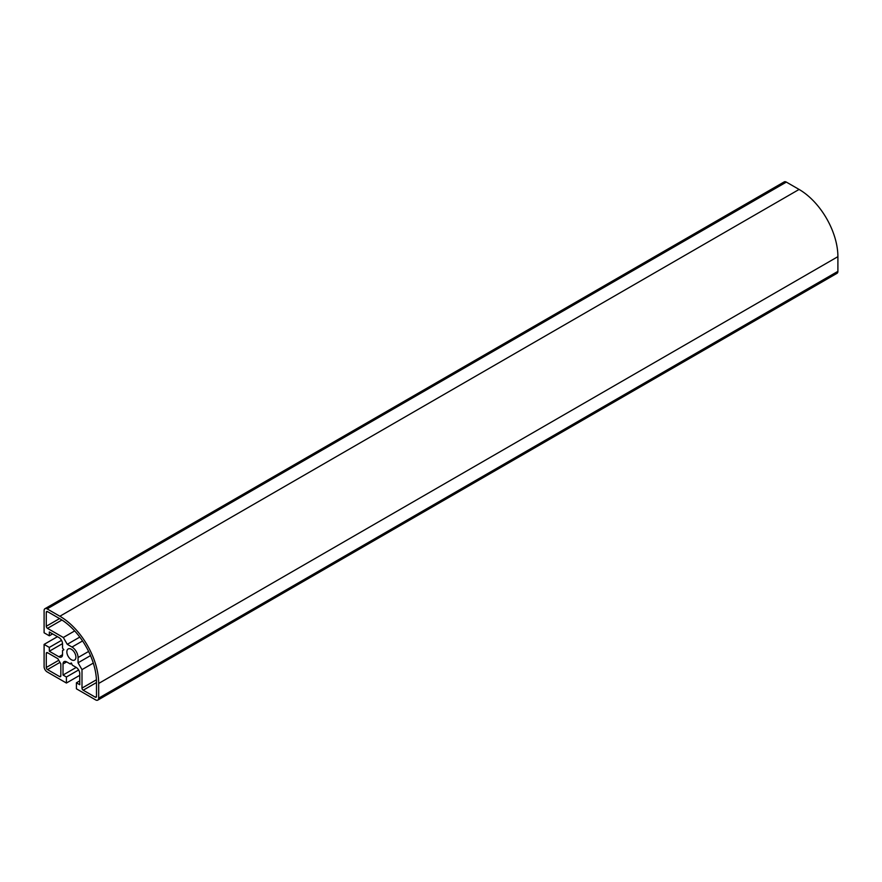 <?xml version="1.0" encoding="UTF-8"?>
<svg xmlns="http://www.w3.org/2000/svg" width="882" height="882" viewBox="0 0 882 882"><rect width="100%" height="100%" fill="white"/><g stroke="black" fill="none" stroke-linecap="round" stroke-linejoin="round"><path stroke-width="1.32" d="M59.866 616.242L47.132 608.889A4.289 2.481 -120 0 0 44.993 608.679A4.289 2.481 -120 0 0 44.1 610.642L44.1 632.791L49.315 635.801L49.315 631.986L58.896 637.51A5.149 2.966 60 0 1 62.534 643.816L62.534 648.116L63.868 649.769L62.534 650.486L62.534 654.676A5.149 2.966 60 0 1 61.464 657.024A5.149 2.966 60 0 1 58.896 656.77L49.315 651.247L49.315 647.41L44.1 644.4L44.1 666.649A4.289 2.481 -120 0 0 47.132 671.897L66.415 683.032L66.415 677.012L63.019 675.05L63.019 663.992A5.149 2.966 60 0 1 64.088 661.632A5.149 2.966 60 0 1 66.657 661.886L70.34 664.014L71.144 662.933L72.401 665.204L76.117 667.343A5.149 2.966 60 0 1 79.755 673.65L79.755 684.708L76.414 682.789L76.414 688.809L95.642 699.9A4.289 2.481 -120 0 0 97.781 700.121A4.289 2.481 -120 0 0 98.674 698.158L98.674 683.451A54.882 31.686 -120 0 0 59.866 616.242L799.092 189.443A54.882 31.686 60 0 1 837.9 256.662L837.9 271.358A4.289 2.481 60 0 1 837.007 273.321L97.781 700.121M66.856 651.897A6.406 3.693 60 0 1 68.179 648.965A6.406 3.693 60 0 1 74.584 652.658A6.406 3.693 60 0 1 74.584 660.056A6.406 3.693 60 0 1 69.656 658.347A6.406 3.693 60 0 1 66.856 651.897M96.491 682.194L96.491 696.471A1.72 0.992 60 0 1 96.127 697.254A1.72 0.992 60 0 1 95.278 697.177L83.206 690.209A1.72 0.992 60 0 1 81.993 688.103L81.993 669.625L78.057 662.801L78.057 657.542A8.577 4.95 -120 0 0 71.993 647.046L67.264 644.312L63.317 637.488L47.496 628.348A1.72 0.992 60 0 1 46.283 626.253L46.283 612.317A1.72 0.992 60 0 1 46.636 611.535A1.72 0.992 60 0 1 47.496 611.623L59.866 618.756A51.795 29.9 60 0 1 96.491 682.194M60.836 663.859L60.836 675.888A1.72 0.992 60 0 1 60.483 676.67A1.72 0.992 60 0 1 59.623 676.593L47.496 669.592A1.72 0.992 60 0 1 46.283 667.487L46.283 653.419A1.72 0.992 60 0 1 46.636 652.636A1.72 0.992 60 0 1 47.496 652.713L57.859 658.7L60.836 663.859M90.515 655.602L78.057 662.801M93.305 663.099L81.993 669.625M57.462 636.683L44.1 644.4M61.542 640.354L49.315 647.41M62.523 643.617L49.315 651.247M63.835 649.736L62.534 650.486M52.622 633.893L49.315 635.801M44.993 608.679L784.219 181.879A4.289 2.481 60 0 1 786.358 182.1L799.092 189.443M79.799 637.08L67.264 644.312M74.683 630.928L63.317 637.488M79.755 680.86L76.414 682.789M71.64 663.264L70.34 664.014M76.238 667.42L63.019 675.05M78.63 669.956L66.415 677.012M79.755 675.325L66.415 683.032M58.774 660.276L46.283 667.487M59.976 662.382L47.496 669.592M60.836 675.888L59.623 676.593M88.619 651.445L78.057 657.542M82.555 640.949L71.993 647.046M96.425 679.768L81.993 688.103M96.491 682.536L83.206 690.209M96.491 696.471L95.278 697.177M62.534 654.676L58.896 656.77M786.358 182.1L47.132 608.889M61.927 620.013L47.496 628.348M59.557 618.58L46.283 626.253M47.496 611.623L46.283 612.317M47.496 652.713L46.283 653.419M837.9 256.662L98.674 683.451M837.9 271.358L98.674 698.158M66.657 661.886L63.019 663.992"/></g></svg>
